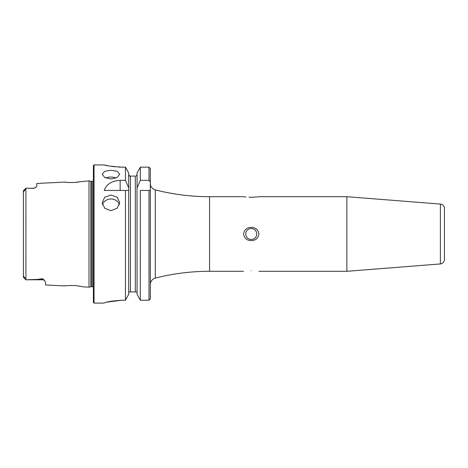 <?xml version="1.0" encoding="UTF-8"?>
<svg xmlns="http://www.w3.org/2000/svg" width="468" height="468" viewBox="0 0 468 468"><rect width="100%" height="100%" fill="white"/><g stroke="black" fill="none" stroke-linecap="round" stroke-linejoin="round"><path stroke-width="0.7" d="M80.139 286.276L82.824 286.831L80.139 286.276C72.166 284.415 58.225 286.615 67.059 285.615M74.845 285.591L73.57 285.509M75.886 182.315L80.122 181.73C72.183 183.585 58.213 181.385 67.059 182.385L70.194 182.543M110.939 195.057L104.738 197.221L102.164 202.626L104.733 208.278L110.939 210.699L117.146 208.278L119.714 202.626L117.146 197.221L110.939 195.057M119.398 204.727A8.775 7.821 -0 0 0 110.939 198.988A8.775 7.821 -0 0 0 102.48 204.727M110.939 170.247L104.738 171.288L102.164 174.149L104.733 177.489L110.939 179.022L117.146 177.489L119.714 174.149L117.146 171.288L110.939 170.247M116.228 177.957A8.775 4.387 0 0 0 110.939 177.074A8.775 4.387 0 0 0 105.657 177.957M444.43 258.933L444.43 258.506M444.43 214.806L444.43 209.307L444.43 214.806M346.858 196.7L346.858 271.3L440.388 263.934A4.387 4.387 0 0 0 444.43 259.564L444.43 208.435A4.387 4.387 0 0 0 440.388 204.066L346.858 196.7L258.927 196.7M251.246 270.703C241.541 271.335 241.541 271.335 251.246 270.703C241.541 271.335 241.541 271.335 251.246 270.703C260.957 271.335 260.957 271.335 251.246 270.703M251.246 228.513A5.487 5.487 0 0 0 245.764 234A5.487 5.487 0 0 0 251.246 239.487A5.487 5.487 0 0 0 256.733 234A5.487 5.487 0 0 0 251.246 228.513M251.246 240.646C246.841 240.453 244.278 238.241 243.571 234C244.29 229.753 246.847 227.542 251.246 227.354C255.657 227.547 258.219 229.765 258.927 234C258.219 238.235 255.657 240.453 251.246 240.646M251.246 197.297C260.957 196.665 260.957 196.665 251.246 197.297C241.546 196.671 241.546 196.671 251.246 197.297L257.529 196.893M244.138 196.788L246.016 197.016M249.04 197.25L250.959 197.297M44.764 280.8A3.071 3.071 0 0 0 42.489 279.788L26.261 279.788L37.51 279.408L42.489 278.729L43.852 279.706L45.56 282.186L45.56 284.965L64.356 285.907L67.018 285.615M23.4 273.47L23.54 277.167C23.265 275.775 25.149 277.641 25.208 278.735L26.261 279.788L25.921 279.788L25.904 188.23L25.208 189.265C25.137 190.382 23.26 192.219 23.54 190.833L23.4 194.53M35.983 187.27L36.785 186.071L35.392 187.715L33.714 188.311L25.921 188.212L23.423 190.71M35.392 187.715A3.071 3.071 0 0 1 33.714 188.212L26.261 188.212L33.714 188.311M93.389 302.451L93.389 165.549L94.045 164.888L94.045 303.112L93.389 302.451M93.389 180.818L92.29 181.409L92.29 286.591L89.002 287.141L89.002 180.859L80.127 181.724M137.071 294.331L140.324 300.228L140.324 190.447L150.322 190.447L150.322 298.853L149.005 300.228L140.324 300.228L137.071 294.331L137.013 190.447L137.071 187.814L140.324 180.338L149.005 180.338L150.322 182.046L150.322 168.515L150.322 183.503C150.526 186.755 152.176 188.879 155.277 189.879L155.277 278.121C152.176 279.121 150.526 281.245 150.322 284.497M136.855 291.921L137.071 292.81L136.855 291.921L128.905 291.921L128.688 292.81L128.905 291.921M107.014 302.123L121.803 300.228L125.442 300.228L128.688 294.331L125.442 300.228L125.442 190.447L104.247 190.447C106.435 184.222 111.729 180.853 120.147 180.338L125.442 180.338L125.442 167.152L128.688 172.996L125.442 167.152L121.803 167.152C111.138 166.392 105.288 165.637 104.247 164.888C105.271 165.631 111.121 166.386 121.803 167.152L118.269 167.064M121.803 300.228C111.132 301.041 105.282 301.989 104.247 303.077L94.045 303.112M94.045 164.888L104.586 164.976M105.587 165.216L107.213 165.584M112.033 166.444L115.069 166.819M26.261 188.212L25.921 188.212M36.785 186.071L36.785 183.474L64.356 182.093M25.208 278.735L23.4 277.202L23.4 190.798M128.688 294.331L128.688 190.447L125.442 190.447L128.747 190.447L128.688 172.996M125.442 180.338L128.688 187.814M129.554 176.079L130.443 176.079L129.554 176.079L128.688 174.5L129.554 176.079M135.316 291.921L135.316 176.079L130.443 176.079L130.443 291.921M136.206 176.079L137.071 174.5L136.206 176.079M137.071 187.814L137.071 172.996L140.324 167.152L137.071 172.996M140.324 180.338L140.324 167.152L149.005 167.152L150.322 168.515M150.322 182.046L150.275 190.447M150.322 298.853L150.322 291.921M258.248 196.8L258.745 196.73M440.388 263.934L440.388 204.066M43.852 279.706A3.071 2.884 0 0 0 42.489 279.408L42.489 278.729M42.489 279.788L42.489 279.408L37.51 279.408M243.571 271.3L209.565 271.3L209.565 196.7C191.184 196.695 173.09 194.419 155.277 189.879M91.219 286.591L91.219 181.409L89.002 180.859M90.88 286.638L90.88 181.362M149.005 300.228L149.005 190.447M149.005 180.338L149.005 167.152M120.147 180.338L120.147 190.447M23.54 190.833L25.208 189.265M346.858 271.3L258.927 271.3M82.824 286.831L89.002 287.141M92.29 181.409L91.219 181.409M92.29 286.591L93.389 287.182M209.565 271.3C191.184 271.305 173.09 273.581 155.277 278.121M243.571 196.7L209.565 196.7M23.429 277.29L25.904 279.77"/></g></svg>
